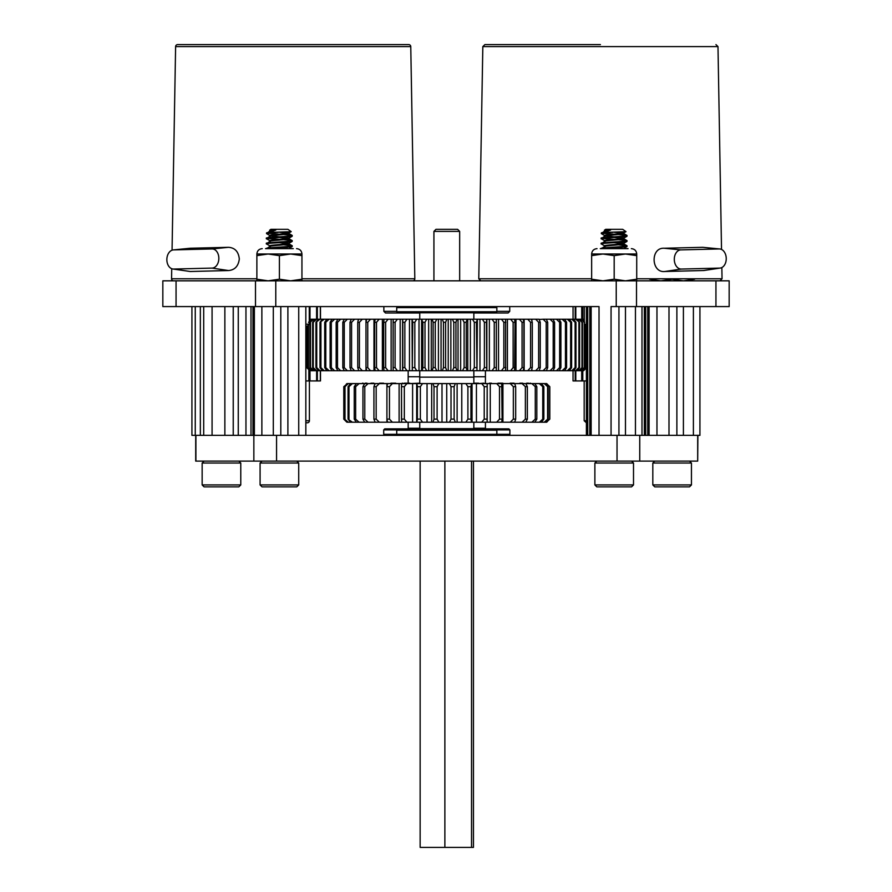 <?xml version="1.0" encoding="UTF-8"?>
<svg xmlns="http://www.w3.org/2000/svg" width="892" height="892" viewBox="0 0 892 892"><rect width="100%" height="100%" fill="white"/><g stroke="black" fill="none" stroke-linecap="round" stroke-linejoin="round"><path stroke-width="1.34" d="M253.986 306.592L253.986 435.352L273.309 435.352L261.869 435.352L261.869 306.592L273.309 306.592L162.835 306.592L162.835 280.835L729.165 280.835L729.165 306.592L641.984 306.592L641.984 435.352L697.689 435.352L697.689 461.108L195.705 461.108L195.705 435.352M641.984 435.352L625.47 435.352L635.45 435.352L635.45 306.592L625.47 306.592L641.984 306.592M599.023 435.352L599.023 306.592L287.893 306.592L287.893 435.352L280.802 435.352L625.47 435.352L625.47 306.592L618.937 306.592L618.937 435.352M586.401 420.756L584.182 420.756L586.401 422.786M600.405 44.6L484.858 44.6L600.405 44.6M720.301 268.046L703.821 270.51L664.819 271.502C651.082 273.108 650.246 247.352 664.172 248.244L702.751 247.318L719.833 248.968A9.578 6.779 -91.4 0 1 726.244 258.524A9.578 6.779 -91.4 0 1 720.301 268.046A9.578 6.779 -91.4 0 1 719.71 268.102L681.298 269.05A9.578 6.779 -91.4 0 1 674.296 259.639A9.578 6.779 -91.4 0 1 680.83 249.894L719.242 248.946A9.578 6.779 -91.4 0 1 719.833 248.968M573.043 380.929L573.043 370.715L573.043 380.929L586.401 380.929M582.788 380.929L582.788 370.715M582.788 319.213L582.788 306.592M575.797 380.929L575.797 370.715M575.797 319.213L575.797 306.592M581.707 380.929L581.707 370.715M581.707 319.213L581.707 306.592M575.195 380.929L575.195 370.715M575.195 319.213L575.195 306.592M573.054 306.592L573.054 319.213L573.043 306.592M305.833 422.786L307.383 422.786A2.029 2.029 0 0 0 309.413 420.756L309.413 380.929M173.583 280.835A2.029 2.029 0 0 1 171.554 278.772L256.874 278.772M412.795 280.835A2.029 2.029 0 0 0 414.825 278.772L410.766 46.596A2.029 2.029 0 0 0 408.737 44.6L177.642 44.6A2.029 2.029 0 0 0 175.613 46.596L172.056 250.195M173.271 249.916L190.241 248.244L228.497 247.318C234.908 247.742 238.521 251.633 239.312 258.981C238.398 266.139 234.808 269.986 228.553 270.544L190.163 271.502L172.803 268.994A9.578 6.779 91.4 0 1 166.86 259.304A9.578 6.779 91.4 0 1 173.271 249.916A9.578 6.779 91.4 0 1 173.628 249.894L212.062 248.946A9.578 6.779 91.4 0 1 218.841 258.524A9.578 6.779 91.4 0 1 212.062 268.102L173.628 269.05A9.578 6.779 91.4 0 1 172.803 268.994M171.732 268.715L171.554 278.772M305.833 380.929L320.484 380.929L320.484 370.715M316.615 380.929L316.615 370.715L318.399 370.715L315.946 367.627L315.946 322.302L318.399 319.213L316.582 319.213L316.615 306.592M310.003 306.592L310.003 319.213L310.003 306.592M310.003 370.715L310.003 380.929L310.003 370.715M308.844 380.929L308.844 369.701M320.484 306.592L320.484 319.213M320.339 380.929L320.339 370.715M320.339 319.213L320.339 306.592M317.329 306.592L317.329 319.213M317.329 370.715L317.329 380.929M496.855 307.617L396.728 307.617L396.728 311.743L496.855 311.743L496.855 307.617L495.829 306.592M496.855 311.743L495.829 312.769L397.765 312.769L396.728 311.743M309.279 306.592L309.279 324.209L305.833 324.209M309.279 324.209L307.327 326.16L305.833 326.16M584.305 306.592L584.305 324.209L586.401 324.209M586.401 326.16L584.305 324.209M419.753 383.593L419.753 377.149L473.842 377.149L419.753 377.149L419.753 370.715M566.587 322.302L565.45 322.302L562.183 319.213L559.083 319.213L560.901 322.302L560.901 367.627L559.083 370.715L562.183 370.715L565.45 367.627L566.587 367.627L564.569 370.715L567.312 370.715L570.624 367.627L570.624 322.302L567.312 319.213L564.569 319.213L566.587 322.302L566.587 367.627M309.881 370.715L306.77 367.627L306.77 326.16L306.77 367.627L309.881 370.715L307.093 367.627L310.449 370.715L308.186 367.627L311.754 370.715L312.791 370.715L310.026 367.627L310.026 322.302L312.791 319.213L311.754 319.213L308.509 322.302M308.509 367.627L308.509 324.978M309.279 321.12L311.074 319.213L309.279 320.339M307.261 367.627L307.261 326.16M565.45 322.302L565.45 367.627M307.093 367.627L307.093 326.16M308.186 367.627L308.186 325.301M310.505 322.302L310.505 367.627L313.806 370.715L315.233 370.715L312.624 367.627L312.624 322.302L315.233 319.213L313.806 319.213L310.026 322.302M315.233 319.213L316.582 319.213L313.259 322.302L313.259 367.627L316.582 370.715L315.233 370.715M313.259 322.302L312.624 322.302M312.624 367.627L313.259 367.627M316.738 322.302L316.738 367.627L320.061 370.715L322.268 370.715L319.994 367.627L319.994 322.302L322.268 319.213L320.061 319.213L315.946 322.302M315.946 367.627L316.738 367.627M320.919 322.302L320.919 367.627L324.242 370.715L326.818 370.715L324.721 367.627L324.721 322.302L326.818 319.213L324.242 319.213L319.994 322.302M319.994 367.627L320.919 367.627M325.792 322.302L325.792 367.627L329.081 370.715L332.025 370.715L330.118 367.627L330.118 322.302L332.025 319.213L329.081 319.213L325.792 322.302L324.721 322.302M324.721 367.627L325.792 367.627M331.333 322.302L331.333 367.627L334.578 370.715L337.856 370.715L336.161 367.627L336.161 322.302L337.856 319.213L334.578 319.213L331.333 322.302L330.118 322.302M330.118 367.627L331.333 367.627M337.499 322.302L337.499 367.627L340.677 370.715L344.279 370.715L342.807 367.627L342.807 322.302L344.279 319.213L340.677 319.213L337.499 322.302L336.161 322.302M336.161 367.627L337.499 367.627M344.256 322.302L344.256 367.627L347.356 370.715L351.27 370.715L350.01 367.627L350.01 322.302L351.27 319.213L347.356 319.213L344.256 322.302L342.807 322.302M342.807 367.627L344.256 367.627M358.428 320.183L358.428 319.213L354.581 319.213L351.582 322.302L351.582 367.627L354.581 370.715L358.428 370.715L358.428 369.734M351.582 322.302L350.01 322.302M350.01 367.627L351.582 367.627M365.988 322.235L365.988 319.213L362.319 319.213L359.42 322.302L359.42 367.627L362.319 370.715L365.988 370.715L365.988 367.682M359.42 322.302L357.748 322.302L358.428 319.213M362.319 370.715L358.774 370.715L357.748 367.627L357.748 322.302M357.748 367.627L359.42 367.627M367.749 322.302L367.749 367.627L370.503 370.715L373.982 370.715L373.982 319.213L370.503 319.213L367.749 322.302L365.976 322.302L366.757 319.213L365.988 319.213M370.503 370.715L366.757 370.715L365.976 367.627L365.976 322.302M365.976 367.627L367.749 367.627M376.502 322.302L376.502 367.627L379.111 370.715L382.378 370.715L382.378 319.213L379.111 319.213L376.502 322.302L374.64 322.302L375.186 319.213L373.982 319.213M379.111 370.715L375.186 370.715L374.64 367.627L374.64 322.302M374.64 367.627L376.502 367.627M385.634 322.302L385.634 367.627L388.087 370.715L391.131 370.715L391.131 319.213L388.087 319.213L385.634 322.302L383.705 322.302L383.995 319.213L382.378 319.213M388.087 370.715L383.995 370.715L383.705 367.627L383.705 322.302M383.705 367.627L385.634 367.627M395.1 322.302L395.1 367.627L397.386 370.715L400.185 370.715L400.185 319.213L397.386 319.213L395.1 322.302L393.104 322.302L393.104 321.588L393.104 368.329L393.16 319.213L391.131 319.213M397.386 370.715L393.16 370.715L393.104 367.627L395.1 367.627M404.857 322.302L404.857 367.627L406.953 370.715L409.484 370.715L409.484 319.213L406.953 319.213L404.857 322.302L402.805 322.302L402.615 319.213L400.185 319.213M400.185 370.715L402.615 370.715L402.805 367.627L402.805 322.302M402.805 367.627L404.857 367.627M414.836 322.302L414.836 367.627L416.742 370.715L418.995 370.715L418.995 319.213L416.742 319.213L414.836 322.302L412.74 322.302L412.037 319.213L412.305 370.715L412.74 322.302M412.74 367.627L414.836 367.627M424.993 322.302L424.993 367.627L426.688 370.715L428.662 370.715L428.662 319.213L426.688 319.213L424.993 322.302L422.864 322.302L421.593 319.213L421.593 370.715L422.184 370.715L422.864 367.627L422.864 322.302M422.864 367.627L424.993 367.627M435.263 322.302L435.263 367.627L436.745 370.715L438.418 370.715L438.418 319.213L436.745 319.213L435.263 322.302L433.122 322.302L432.196 319.213L431.282 319.213L431.282 370.715L432.196 370.715L433.122 367.627L433.122 322.302M433.122 367.627L435.263 367.627M445.61 322.302L445.61 367.627L446.859 370.715L448.23 370.715L448.23 319.213L446.859 319.213L445.61 322.302L443.447 322.302L442.298 319.213L441.061 319.213L441.061 370.715L442.298 370.715L443.447 367.627L443.447 322.302M443.447 367.627L445.61 367.627M455.946 322.302L455.946 367.627L456.972 370.715L458.031 370.715L458.031 319.213L456.972 319.213L455.946 322.302L453.794 322.302L452.422 319.213L450.873 319.213L450.873 370.715L452.422 370.715L453.794 367.627L453.794 322.302M453.794 367.627L455.946 367.627M466.248 322.302L466.248 367.627L467.029 370.715L467.765 370.715L467.765 319.213L467.029 319.213L466.248 322.302L464.108 322.302L462.502 319.213L460.662 319.213L460.662 370.715L462.502 370.715L464.108 367.627L464.108 322.302M464.108 367.627L466.248 367.627M476.428 322.302L476.975 370.715L477.387 319.213L476.428 322.302L474.321 322.302L472.515 319.213L470.374 319.213L470.374 370.715L472.515 370.715L474.321 367.627L474.321 322.302M474.321 367.627L476.428 367.627M489.362 319.213L486.764 319.213L486.463 322.302L486.764 370.715L492.038 370.715L494.246 367.627L494.246 322.302L492.038 319.213L489.362 319.213L489.362 370.715M486.463 322.302L484.389 322.302L482.371 319.213L479.963 319.213L479.963 370.715L482.371 370.715L484.389 367.627L484.389 322.302M484.389 367.627L486.463 367.627M492.038 319.213L496.32 319.213L496.32 370.715L501.46 370.715L503.846 367.627L503.846 322.302L501.46 319.213L498.528 319.213L498.528 370.715M496.264 322.302L494.246 322.302M494.246 367.627L496.264 367.627M501.46 319.213L505.619 319.213L505.619 370.715L510.592 370.715L513.134 367.627L513.134 322.302L510.592 319.213L507.414 319.213L507.414 370.715M505.809 322.302L503.846 322.302M503.846 367.627L505.809 367.627M510.592 319.213L514.584 319.213L515.03 322.302L514.584 370.715L519.367 370.715L522.065 367.627L522.065 322.302L519.367 319.213L515.977 319.213L515.977 370.715M515.03 322.302L513.134 322.302M513.134 367.627L515.03 367.627M519.367 319.213L523.191 319.213L523.872 322.302L523.872 367.627L523.191 370.715L527.741 370.715L530.573 367.627L530.573 322.302L527.741 319.213L524.15 319.213L524.15 370.715M523.872 322.302L522.065 322.302M522.065 367.627L523.872 367.627M527.741 319.213L531.376 319.213L532.29 322.302L532.29 367.627L531.376 370.715L535.679 370.715L538.634 367.627L538.634 322.302L535.679 319.213L531.911 319.213L531.911 320.919M532.29 322.302L530.573 322.302M530.573 367.627L532.29 367.627M535.679 319.213L539.102 319.213L540.251 322.302L540.251 367.627L539.102 370.715L543.128 370.715L546.194 367.627L546.194 322.302L543.128 319.213L539.192 319.459M540.251 322.302L538.634 322.302M538.634 367.627L540.251 367.627M547.699 322.302L547.699 367.627L546.317 370.715L550.052 370.715L553.207 367.627L553.207 322.302L550.052 319.213L546.317 319.213L547.699 322.302L546.194 322.302M546.194 367.627L547.699 367.627M554.59 322.302L554.59 367.627L552.995 370.715L556.418 370.715L559.641 367.627L559.641 322.302L556.418 319.213L552.995 319.213L554.59 322.302L553.207 322.302M553.207 367.627L554.59 367.627M560.901 322.302L559.641 322.302M559.641 367.627L560.901 367.627M571.616 322.302L571.616 367.627L569.408 370.715L571.783 370.715L575.106 367.627L575.106 322.302L571.783 319.213L569.408 319.213L571.616 322.302L570.624 322.302M570.624 367.627L571.616 367.627M579.599 322.302L579.599 367.627L577.057 370.715L578.663 370.715L581.974 367.627L581.974 322.302L578.663 319.213L577.057 319.213L579.599 322.302L575.574 319.213L573.578 319.213L575.964 322.302L575.964 367.627L573.578 370.715L575.574 370.715L578.897 367.627L578.897 322.302M578.897 367.627L579.599 367.627M582.521 322.302L582.521 367.627L579.822 370.715L581.027 370.715L584.305 367.627L584.305 322.302L581.027 319.213L579.822 319.213L581.974 322.302M584.695 324.588L584.695 367.627L581.863 370.715L585.877 367.627L585.877 325.781M586.111 326.015L586.111 367.627L583.156 370.715L586.702 367.627M584.305 319.949L583.156 319.213L584.305 320.406M583.558 319.213L584.305 319.804M586.78 367.627L583.558 370.715M309.279 320.038L309.881 319.213M498.528 319.213L496.32 319.213L496.32 370.715L492.038 370.715M531.911 369.009L531.911 370.715M584.305 320.786L581.863 319.213L584.695 322.302M311.074 319.213L311.754 319.213M312.791 319.213L313.806 319.213M318.399 319.213L320.061 319.213M322.268 319.213L324.242 319.213M326.818 319.213L329.081 319.213M332.025 319.213L334.578 319.213M337.856 319.213L340.677 319.213M344.279 319.213L347.356 319.213M351.27 319.213L354.581 319.213M358.774 319.213L362.319 319.213M366.757 319.213L370.503 319.213M375.186 319.213L379.111 319.213M383.995 319.213L388.087 319.213M393.16 319.213L397.386 319.213M402.615 319.213L406.953 319.213M412.037 319.213L409.484 319.213M412.305 319.213L416.742 319.213M421.593 319.213L418.995 319.213M422.184 319.213L426.688 319.213M431.282 319.213L428.662 319.213M432.196 319.213L436.745 319.213M441.061 319.213L438.418 319.213M442.298 319.213L446.859 319.213M450.873 319.213L448.23 319.213M452.422 319.213L456.972 319.213M460.662 319.213L458.031 319.213M462.502 319.213L467.029 319.213M470.374 319.213L467.765 319.213M472.515 319.213L476.975 319.213M479.963 319.213L477.387 319.213M482.371 319.213L486.764 319.213M507.414 319.213L505.619 319.213M515.977 319.213L514.584 319.213M524.15 319.213L523.191 319.213M543.128 319.213L546.317 319.213M550.052 319.213L552.995 319.213M556.418 319.213L559.083 319.213M562.183 319.213L564.569 319.213M567.312 319.213L569.408 319.213M571.783 319.213L573.578 319.213M575.574 319.213L577.057 319.213M578.663 319.213L579.822 319.213M581.027 319.213L581.863 319.213M581.863 370.715L581.027 370.715M579.822 370.715L578.663 370.715M577.057 370.715L575.574 370.715M573.578 370.715L571.783 370.715M569.408 370.715L567.312 370.715M564.569 370.715L562.183 370.715M559.083 370.715L556.418 370.715M552.995 370.715L550.052 370.715M546.317 370.715L543.128 370.715M539.102 370.715L535.679 370.715M531.376 370.715L527.741 370.715M523.191 370.715L519.367 370.715M514.584 370.715L510.592 370.715M505.619 370.715L501.46 370.715M486.764 370.715L482.371 370.715M477.387 370.715L479.963 370.715M476.975 370.715L472.515 370.715M467.765 370.715L470.374 370.715M467.029 370.715L462.502 370.715M458.031 370.715L460.662 370.715M456.972 370.715L452.422 370.715M448.23 370.715L450.873 370.715M446.859 370.715L442.298 370.715M438.418 370.715L441.061 370.715M436.745 370.715L432.196 370.715M428.662 370.715L431.282 370.715M426.688 370.715L422.184 370.715M418.995 370.715L421.593 370.715M416.742 370.715L412.305 370.715M409.484 370.715L412.037 370.715M406.953 370.715L402.615 370.715M391.131 370.715L393.16 370.715M382.378 370.715L383.995 370.715M373.982 370.715L375.186 370.715M365.988 370.715L366.757 370.715M354.581 370.715L351.27 370.715M347.356 370.715L344.279 370.715M340.677 370.715L337.856 370.715M334.578 370.715L332.025 370.715M329.081 370.715L326.818 370.715M324.242 370.715L322.268 370.715M320.061 370.715L318.399 370.715M313.806 370.715L312.791 370.715M311.754 370.715L311.074 370.715M575.964 322.302L575.106 322.302M575.106 367.627L575.964 367.627M473.842 422.217L473.842 428.662L419.753 428.662L419.753 422.217M446.725 422.217L449.468 422.217L451.017 419.128L451.017 386.682L449.468 383.593L446.725 383.593L446.725 422.217L442.008 422.217L442.008 383.593L438.819 383.593L437.113 386.682L437.113 419.128L438.819 422.217L442.008 422.217M437.113 386.682L434.014 386.682L432.988 383.593L431.661 383.593L431.661 422.217L432.988 422.217L434.014 419.128L437.113 419.128M344.568 419.128L344.568 386.682L347.467 383.593L343.788 386.682L343.788 419.128L346.877 422.217L344.568 419.128L348.281 422.217L350.623 422.217L348.058 419.128L352.385 422.217L356.399 422.217L354.236 419.128L354.236 386.682L356.399 383.593L352.385 383.593L348.984 386.682L348.984 419.128M348.984 386.682L348.058 386.682L350.623 383.593L348.281 383.593L345.003 386.682L345.003 419.128M348.058 419.128L348.058 386.682M513.346 419.128L513.346 386.682L510.257 383.593L502.921 383.593L502.921 422.217L510.257 422.217L513.346 419.128L515.688 419.128L514.673 422.217L522.088 422.217L525.377 419.128L525.377 386.682L522.088 383.593L514.673 383.593L515.688 386.682L515.688 419.128M515.688 386.682L513.346 386.682M525.377 419.128L527.35 419.128L525.823 422.217L531.877 422.217L535.267 419.128L535.267 386.682L531.877 383.593L525.823 383.593L527.35 386.682L527.35 419.128M527.35 386.682L525.377 386.682M535.267 419.128L536.828 419.128L534.81 422.217L539.337 422.217L542.749 419.128L542.749 386.682L539.337 383.593L534.81 383.593L536.828 386.682L536.828 419.128M536.828 386.682L535.267 386.682M542.749 419.128L543.841 419.128L541.399 422.217L544.276 422.217L547.61 419.128L547.61 386.682L544.276 383.593L541.399 383.593L543.841 386.682L543.841 419.128M543.841 386.682L542.749 386.682M547.61 419.128L545.402 422.217L546.562 422.217L549.717 419.128L549.717 386.682L546.562 383.593L545.402 383.593L548.201 386.682L548.201 419.128M548.201 386.682L547.61 386.682M549.717 419.128L546.562 422.217M546.562 383.593L549.807 386.682L549.807 419.128M354.236 419.128L355.64 419.128L359.052 422.217L364.638 422.217L362.944 419.128L362.944 386.682L364.638 383.593L359.052 383.593L355.64 386.682L355.64 419.128M355.64 386.682L354.236 386.682M362.944 419.128L364.783 419.128L368.117 422.217L375.119 422.217L373.926 419.128L373.926 386.682L375.119 383.593L368.117 383.593L364.783 386.682L364.783 419.128M364.783 386.682L362.944 386.682M373.926 419.128L376.168 419.128L379.323 422.217L386.916 422.217L386.916 383.593L379.323 383.593L376.168 386.682L376.168 419.128M376.168 386.682L373.926 386.682M392.38 422.217L387.552 422.217L386.905 419.128L389.469 419.128L392.38 422.217L399.114 422.217L399.114 383.593L392.38 383.593L389.469 386.682L389.469 419.128M389.469 386.682L386.905 386.682L387.552 383.593L386.916 383.593M406.919 422.217L401.601 422.217L401.512 385.991L401.512 419.82L401.523 419.128L404.332 419.128L406.919 422.217L412.606 422.217L412.606 383.593L406.919 383.593L404.332 386.682L404.332 419.128M404.332 386.682L401.523 386.682L401.601 383.593L399.114 383.593M412.606 422.217L416.887 422.217L417.367 419.128L417.367 386.682L416.887 383.593L412.606 383.593M417.367 419.128L420.366 419.128L422.54 422.217L427.045 422.217L427.045 383.593L422.54 383.593L420.366 386.682L420.366 419.128M420.366 386.682L417.367 386.682M434.014 386.682L434.014 419.128M451.017 419.128L454.128 419.128L455.333 422.217L457.117 422.217L457.117 383.593L455.333 383.593L454.128 386.682L454.128 419.128M454.128 386.682L451.017 386.682M484.211 419.128L484.211 386.682L481.758 383.593L476.428 383.593L476.428 422.217L481.758 422.217L484.211 419.128L487.088 419.128L487.188 422.217L496.688 422.217L499.498 419.128L499.498 386.682L496.688 383.593L490.265 383.593L490.265 422.217M481.758 383.593L487.188 383.593L487.088 419.128M487.088 386.682L484.211 386.682M499.498 419.128L502.14 419.128L501.683 422.217L502.921 422.217M496.688 383.593L501.683 383.593L502.14 419.128M502.14 386.682L499.498 386.682M547.365 421.57L546.718 422.217L547.365 421.57M546.718 383.593L547.365 384.24L546.718 383.593M346.23 421.57L346.877 422.217L346.23 421.57M346.877 383.593L346.23 384.24L346.877 383.593M490.265 383.593L487.188 383.593L487.188 422.217L481.758 422.217M438.819 422.217L432.988 422.217M427.045 422.217L431.661 422.217M422.54 422.217L416.887 422.217M399.114 422.217L401.601 422.217M386.916 422.217L387.552 422.217M379.323 422.217L375.119 422.217M368.117 422.217L364.638 422.217M359.052 422.217L356.399 422.217M352.385 422.217L350.623 422.217M348.281 422.217L347.467 422.217M545.402 422.217L544.276 422.217M541.399 422.217L539.337 422.217M534.81 422.217L531.877 422.217M525.823 422.217L522.088 422.217M514.673 422.217L510.257 422.217M501.683 422.217L496.688 422.217M471.6 422.217L465.869 422.217L467.899 419.128L467.899 386.682L465.869 383.593L471.6 383.593L470.943 386.682L470.943 419.128L471.6 422.217L476.428 422.217M457.117 422.217L465.869 422.217M455.333 422.217L449.468 422.217M432.988 383.593L438.819 383.593M446.725 383.593L442.008 383.593M449.468 383.593L455.333 383.593M465.869 383.593L457.117 383.593M476.428 383.593L471.6 383.593M502.921 383.593L501.683 383.593M510.257 383.593L514.673 383.593M522.088 383.593L525.823 383.593M531.877 383.593L534.81 383.593M539.337 383.593L541.399 383.593M544.276 383.593L545.402 383.593M347.467 383.593L348.281 383.593M350.623 383.593L352.385 383.593M356.399 383.593L359.052 383.593M364.638 383.593L368.117 383.593M375.119 383.593L379.323 383.593M387.552 383.593L392.38 383.593M401.601 383.593L406.919 383.593M416.887 383.593L422.54 383.593M431.661 383.593L427.045 383.593M461.777 383.593L461.777 422.217M467.899 419.128L470.943 419.128M470.943 386.682L467.899 386.682M697.89 435.352L697.689 461.108M253.986 435.352L195.905 435.352L195.905 461.108M384.731 435.352L383.705 434.326L509.889 434.326L509.889 429.899L496.554 429.899M396.728 430.2L397.765 429.175L495.829 429.175L496.855 430.2L396.728 430.2L396.728 434.326L397.765 435.352M473.451 461.108L473.451 847.4L420.143 847.4L420.143 461.108M444.874 847.4L444.874 461.108M471.533 847.4L471.533 461.108M437.102 229.333L435.976 229.333L433.925 231.396L459.67 231.396L457.618 229.333L437.102 229.333M496.855 311.353L509.733 311.353L508.117 312.981L473.842 312.981M419.753 312.981L385.478 312.981L383.861 311.353L396.728 311.353M509.733 311.353L509.733 306.592M383.861 311.353L383.861 306.592M468.077 428.862L508.864 428.862L509.889 429.899M383.705 434.326L383.705 429.899L397.04 429.899M383.705 429.899L384.731 428.862L425.517 428.862M408.168 370.715L408.168 376.736L419.753 376.736L408.168 376.736L408.168 383.181M485.426 370.715L485.426 376.736L473.842 376.736L485.426 376.736L485.426 383.181M485.426 422.217L485.426 428.249L473.842 428.249M419.753 428.249L408.168 428.249L408.168 422.217M530.941 383.593L531.509 383.593M530.506 383.181L528.856 383.593M527.139 383.593L523.047 383.593M520.248 383.593L514.305 383.593M510.536 383.593L502.965 383.593M498.372 383.593L491.447 383.593M484.233 383.593L489.474 383.593M483.921 383.181L478.591 383.593M478.591 383.181L473.842 383.181M419.753 383.181L409.495 383.593M402.259 383.593L395.346 383.593M390.741 383.593L383.159 383.593M379.39 383.593L373.425 383.593M370.615 383.593L366.512 383.593M364.772 383.593L362.676 383.593M491.447 383.181L489.396 383.181M498.004 383.181L502.809 383.181M510.135 383.181L514.071 383.181M519.813 383.181L522.734 383.181M526.693 383.181L528.499 383.181M362.487 383.181L363.111 383.181M365.14 383.181L366.947 383.181M370.927 383.181L373.86 383.181M379.624 383.181L383.571 383.181M390.908 383.181L395.713 383.181M404.254 383.593L402.259 383.181M404.332 383.181L409.818 383.181M633.51 463.037L594.875 463.037L594.875 484.925L633.51 484.925L633.51 463.037L631.569 461.108M633.51 484.925L631.569 486.865L596.804 486.865L594.875 484.925M604.408 230.225L605.69 229.333L622.694 229.333L625.994 231.641L623.33 233.191C620.419 234.05 600.996 234.908 605.055 235.767M605.055 230.615L610.574 230.058L604.263 232.399L625.983 231.697M619.516 232.154L623.608 233.08M614.454 232.344L622.984 233.291M623.72 232.946L623.33 233.838C620.419 234.696 600.996 235.555 605.055 236.413M605.389 235.856L614.187 236.826M618.401 237.194L623.33 238.342C620.419 239.201 600.996 240.06 605.055 240.918M614.187 237.473L622.984 238.432M623.72 238.097L623.33 238.989C620.419 239.848 600.996 240.706 605.055 241.565M618.401 242.334L623.33 243.494C620.419 244.352 600.996 245.211 605.055 246.069M614.187 242.624L622.984 243.583M623.72 243.248L623.33 244.14C620.419 244.999 600.996 245.857 605.055 246.716M618.401 247.485L623.33 248.645M614.187 247.775L622.516 248.645M610.574 230.058C605.779 230.459 603.94 230.872 605.055 231.262M618.346 234.518L626.708 235.343L626.541 236.413C622.605 237.272 596.369 238.131 601.844 238.989M602.301 233.291L614.187 234.25M627.065 235.521L626.541 235.767C622.605 236.625 596.369 237.484 601.844 238.342M618.346 244.809L626.708 245.646L626.541 246.716L602.936 248.645M627.065 245.824L626.541 246.069C622.605 246.928 596.369 247.786 601.844 248.645M618.346 239.658L626.708 240.494L626.541 241.565C622.605 242.423 596.369 243.282 601.844 244.14M602.301 238.432L614.187 239.402M627.065 240.673L626.541 240.918C622.605 241.777 596.369 242.635 601.844 243.494M604.754 246.359L601.308 248.645M604.754 241.208L601.308 243.895L604.776 245.958M604.754 236.057L601.308 238.744L604.776 240.807M613.049 232.399C604.196 232.868 600.461 233.347 601.844 233.838M604.754 230.905L601.308 233.593L604.776 235.655M604.263 232.399C601.487 232.656 600.673 232.924 601.844 233.191M691.445 463.037L652.821 463.037L652.821 484.925L691.445 484.925L691.445 463.037L689.516 461.108M691.445 484.925L689.516 486.865L654.75 486.865L652.821 484.925M240.773 463.037L202.15 463.037L202.15 484.925L240.773 484.925L240.773 463.037L238.844 461.108M240.773 484.925L238.844 486.865L204.078 486.865L202.15 484.925M298.72 463.037L260.085 463.037L260.085 484.925L298.72 484.925L298.72 463.037L296.791 461.108M298.72 484.925L296.791 486.865L262.025 486.865L260.085 484.925M269.618 230.225L270.9 229.333L287.904 229.333L291.205 231.641L288.54 233.191C285.63 234.05 266.206 234.908 270.265 235.767M270.265 230.615L275.795 230.058L269.484 232.399L291.193 231.697M284.726 232.154L288.818 233.08M279.675 232.344L288.205 233.291M288.93 232.946L288.54 233.838C285.63 234.696 266.206 235.555 270.265 236.413M270.599 235.856L279.408 236.826M283.611 237.194L288.54 238.342C285.63 239.201 266.206 240.06 270.265 240.918M279.408 237.473L288.205 238.432M288.93 238.097L288.54 238.989C285.63 239.848 266.206 240.706 270.265 241.565M283.611 242.334L288.54 243.494C285.63 244.352 266.206 245.211 270.265 246.069M279.408 242.624L288.205 243.583M288.93 243.248L288.54 244.14C285.63 244.999 266.206 245.857 270.265 246.716M283.611 247.485L288.54 248.645M279.408 247.775L287.737 248.645M275.795 230.058C270.99 230.459 269.15 230.872 270.265 231.262M283.567 234.518L291.918 235.343L291.751 236.413C287.815 237.272 261.579 238.131 267.054 238.989M267.522 233.291L279.408 234.25M292.275 235.521L291.751 235.767C287.815 236.625 261.579 237.484 267.054 238.342M283.567 244.809L291.918 245.646L291.751 246.716L268.146 248.645M292.275 245.824L291.751 246.069C287.815 246.928 261.579 247.786 267.054 248.645M283.567 239.658L291.918 240.494L291.751 241.565C287.815 242.423 261.579 243.282 267.054 244.14M267.522 238.432L279.408 239.402M292.275 240.673L291.751 240.918C287.815 241.777 261.579 242.635 267.054 243.494M269.964 246.359L266.53 248.645M269.964 241.208L266.53 243.895L269.986 245.958M269.964 236.057L266.53 238.744L269.986 240.807M278.271 232.399C269.417 232.868 265.671 233.347 267.054 233.838M269.964 230.905L266.53 233.593L269.986 235.655M269.484 232.399C266.697 232.656 265.894 232.924 267.054 233.191M589.79 306.592L589.79 435.352M611.053 435.352L611.053 306.592L618.937 306.592M586.401 306.592L586.401 435.352M587.739 306.592L587.739 435.352M591.14 306.592L591.14 435.352M600.316 248.645L614.187 248.645L600.316 248.645M628.068 248.645L614.187 248.645M591.652 254.008L602.925 254.008L614.187 255.636L625.459 254.008L636.721 255.636L636.721 254.008L602.925 254.008L591.652 255.636L591.652 254.008C591.976 250.752 593.76 248.968 597.027 248.645M591.652 280.835L591.652 279.207L602.925 280.835L614.187 279.207L625.459 280.835L636.721 279.207L636.721 280.835M636.721 255.636L636.721 279.207M614.187 255.636L614.187 279.207M591.652 255.636L591.652 279.207M647.737 306.592L647.737 435.352M693.396 306.592L693.396 435.352L699.93 435.352L699.93 306.592M644.336 306.592L644.336 435.352M645.685 306.592L645.685 435.352M649.086 306.592L649.086 435.352M656.958 306.592L656.958 435.352M669 306.592L669 435.352M676.872 306.592L676.872 435.352M683.406 306.592L683.406 435.352M191.925 306.592L191.925 435.352L200.354 435.352L200.354 306.592M195.259 306.592L195.259 435.352M203.699 306.592L203.699 435.352M212.073 306.592L212.073 435.352M224.862 306.592L224.862 435.352M233.236 306.592L233.236 435.352M238.264 306.592L238.264 435.352M245.958 306.592L245.958 435.352M250.998 306.592L250.998 435.352M280.802 306.592L280.802 435.352L273.309 435.352L273.309 306.592L287.893 306.592M252.982 306.592L252.982 435.352M253.373 306.592L253.373 435.352M254.376 306.592L254.376 435.352M298.731 306.592L298.731 435.352M305.833 306.592L305.833 435.352M649.599 279.207L660.872 280.835L672.133 279.207L683.406 280.835L694.667 279.207M265.526 248.645L279.408 248.645L265.526 248.645M293.278 248.645L279.408 248.645M256.874 254.008L268.135 254.008L279.408 255.636L290.669 254.008L301.942 255.636L301.942 254.008L268.135 254.008L256.874 255.636L256.874 254.008C257.186 250.752 258.981 248.968 262.237 248.645M256.874 280.835L256.874 279.207L268.135 280.835L279.408 279.207L290.669 280.835L301.942 279.207L301.942 280.835M301.942 255.636L301.942 279.207M279.408 255.636L279.408 279.207M256.874 255.636L256.874 279.207M715.942 306.592L715.942 280.835M636.498 306.592L636.498 280.835M616.227 306.592L616.227 280.835M275.773 306.592L275.773 280.835M255.502 306.592L255.502 280.835M176.059 306.592L176.059 280.835M480.799 280.835L478.77 278.772L591.652 278.772M721.528 249.437L717.982 46.596L482.828 46.596L484.858 44.6M636.721 278.772L722.041 278.772L721.84 267.555M702.751 247.318L719.242 248.946M719.71 268.102L703.275 270.544M664.819 271.502L681.298 269.05M664.172 248.244L680.83 249.894M305.833 420.756L309.413 420.756M410.766 46.596L175.613 46.596M301.942 278.772L414.825 278.772M228.497 247.318L212.062 248.946M212.062 268.102L228.553 270.544M190.163 271.502L173.628 269.05M190.241 248.244L173.628 249.894M639.742 461.108L639.742 435.352M617.03 461.108L617.03 435.352M276.565 461.108L276.565 435.352M253.852 461.108L253.852 435.352M722.041 278.772L720.011 280.835M584.182 420.756L584.182 380.929M717.982 46.596L715.953 44.6M482.828 46.596L478.77 278.772M397.765 306.592L396.728 307.617M473.842 312.769L473.842 319.213M473.842 383.593L473.842 370.715M402.593 370.715L402.593 319.213M486.854 370.715L486.854 319.213M419.753 312.769L419.753 319.213M416.698 422.217L416.698 383.593M472.046 422.217L472.046 383.593M496.855 430.2L496.855 434.326L495.829 435.352M459.67 280.835L459.67 231.396M433.925 280.835L433.925 231.396M508.864 435.352L509.889 434.326M604.664 230.37L604.664 230.961M604.664 235.521L604.664 236.112M604.664 240.673L604.664 241.264M604.664 245.824L604.664 246.415M626.987 246.571L623.608 248.534M626.987 241.42L623.608 243.382M626.987 236.269L623.608 238.231M623.631 243.784L626.998 245.746M623.631 238.632L626.998 240.595M623.631 233.481L626.998 235.443M596.804 461.108L594.875 463.037M654.75 461.108L652.821 463.037M204.078 461.108L202.15 463.037M269.875 230.37L269.875 230.961M269.875 235.521L269.875 236.112M269.875 240.673L269.875 241.264M269.875 245.824L269.875 246.415M292.197 246.571L288.818 248.534M292.197 241.42L288.818 243.382M292.197 236.269L288.818 238.231M288.841 243.784L292.208 245.746M288.841 238.632L292.208 240.595M288.841 233.481L292.208 235.443M262.025 461.108L260.085 463.037M636.721 254.008C636.409 250.752 634.613 248.968 631.358 248.645M301.942 254.008C301.619 250.752 299.835 248.968 296.568 248.645"/></g></svg>

